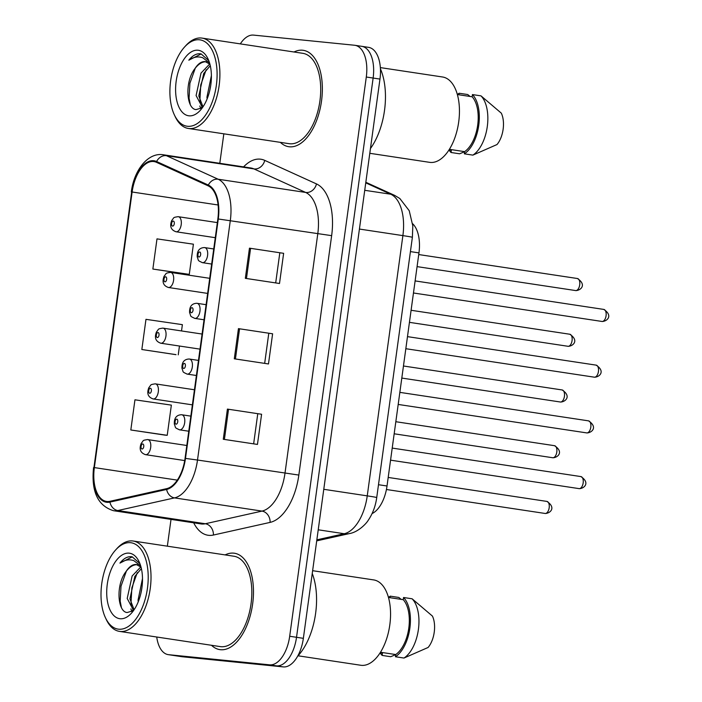 <?xml version="1.0" encoding="UTF-8"?>
<svg xmlns="http://www.w3.org/2000/svg" width="702" height="702" viewBox="0 0 702 702"><rect width="100%" height="100%" fill="white"/><g stroke="black" fill="none" stroke-linecap="round" stroke-linejoin="round"><path stroke-width="1.05" d="M412.618 223.719A30.467 16.006 98.6 0 1 418.954 252.895L387.021 485.995A30.467 16.006 98.6 0 1 372.086 513.583M220.507 649.71A48.745 25.614 -81.4 0 0 252.544 604.624A48.745 25.614 -81.4 0 0 234.398 553.229A48.745 25.614 -81.4 0 0 233.74 553.15A48.745 25.614 -81.4 0 0 225.131 554.913A48.745 25.614 -81.4 0 1 233.74 553.15A48.745 25.614 -81.4 0 1 234.398 553.229A48.745 25.614 -81.4 0 1 252.544 604.624A48.745 25.614 -81.4 0 1 220.507 649.71A48.745 25.614 -81.4 0 1 219.84 649.622A48.745 25.614 -81.4 0 0 220.507 649.71M289.399 146.788A48.745 25.614 -81.4 0 0 321.428 101.702A48.745 25.614 -81.4 0 0 303.29 50.316A48.745 25.614 -81.4 0 0 302.623 50.228A48.745 25.614 -81.4 0 0 294.024 51.992A48.745 25.614 -81.4 0 1 302.623 50.228A48.745 25.614 -81.4 0 1 303.29 50.316A48.745 25.614 -81.4 0 1 321.428 101.702A48.745 25.614 -81.4 0 1 289.399 146.788A48.745 25.614 -81.4 0 1 288.733 146.709A48.745 25.614 -81.4 0 0 289.399 146.788M106.958 501.491A32.494 17.076 98.6 0 1 106.511 501.439A32.494 17.076 98.6 0 1 94.358 467.593L132.116 191.997A32.494 17.076 98.6 0 1 153.975 161.574A32.494 17.076 98.6 0 1 156.414 162.302L208.143 185.837A32.494 17.076 98.6 0 1 217.848 218.945L185.056 458.362A32.494 17.076 98.6 0 1 166.655 488.653L109.977 501.298A32.494 17.076 98.6 0 1 106.958 501.491M106.844 502.299A33.31 17.506 -81.4 0 0 109.942 502.097L166.62 489.452A33.31 17.506 -81.4 0 0 185.477 458.406L218.278 218.989A33.31 17.506 -81.4 0 0 208.319 185.056L156.599 161.521A33.31 17.506 -81.4 0 0 131.686 191.953L93.936 467.55A33.31 17.506 -81.4 0 0 106.844 502.299M156.73 637.012A30.467 16.006 -81.4 0 0 168.234 654.641L175.061 655.677A30.467 16.006 -81.4 0 0 175.482 655.729L276.448 665.865A30.467 16.006 -81.4 0 0 296.525 637.293L373.131 78.054A30.467 16.006 -81.4 0 0 361.741 46.323A30.467 16.006 -81.4 0 0 361.319 46.271M152.86 269.05L189.277 274.368L193.41 244.191L156.994 238.873L152.86 269.05L187.039 274.184M130.818 429.984L167.225 435.301L171.358 405.124L134.951 399.807L130.818 429.984L164.996 435.117M181.52 330.94L182.38 324.657L145.972 319.34L141.839 349.517L176.018 354.65M211.486 645.278A48.745 25.614 -81.4 0 0 219.84 649.622A48.745 25.614 -81.4 0 1 211.486 645.278M280.379 142.366A48.745 25.614 -81.4 0 0 288.733 146.709A48.745 25.614 -81.4 0 1 280.379 142.366M168.234 654.641A30.467 16.006 -81.4 0 0 168.647 654.694L269.612 664.838A30.467 16.006 -81.4 0 0 289.689 636.258L366.295 77.018A30.467 16.006 -81.4 0 0 354.905 45.297A30.467 16.006 -81.4 0 0 354.492 45.244L253.519 35.1A30.467 16.006 -81.4 0 0 240.312 43.884M223.833 133.819L219.796 163.303M171.016 519.392L167.348 546.182M227.413 409.099L261.592 414.259L257.458 444.427L223.28 439.268L227.413 409.099L228.536 409.266L224.403 439.443M249.464 248.166L283.634 253.325L279.501 283.494L245.331 278.334L249.464 248.166L250.588 248.332L246.455 278.51M238.443 328.633L272.613 333.792L268.48 363.961L234.301 358.801L238.443 328.633L239.557 328.799L235.424 358.976M272.613 333.792L239.557 328.799M283.634 253.325L250.588 248.332M261.592 414.259L228.536 409.266M141.839 349.517L175.675 354.624M179.458 346.033L178.247 354.835M167.225 435.301L164.645 435.091M189.277 274.368L186.697 274.157M268.769 333.397L264.663 363.39M257.748 413.864L253.641 443.857M279.8 252.931L275.684 282.924M283.283 666.9A30.467 16.006 -81.4 0 0 303.361 638.329L379.966 79.08A30.467 16.006 -81.4 0 0 368.576 47.359L361.741 46.323A30.467 16.006 -81.4 0 1 373.131 78.054L296.525 637.293A30.467 16.006 -81.4 0 1 276.448 665.865L175.482 655.729A30.467 16.006 -81.4 0 1 175.061 655.677L181.897 656.703A30.467 16.006 -81.4 0 0 182.318 656.756L283.283 666.9L269.612 664.838M130.528 542.69A43.664 22.947 -81.4 0 0 115.725 549.868A43.664 22.947 -81.4 0 0 105.467 617.786A43.664 22.947 -81.4 0 0 118.682 629.194A43.664 22.947 -81.4 0 0 147.455 588.241A43.664 22.947 -81.4 0 0 130.528 542.69M105.467 617.786L106.283 619.524A45.7 24.008 -81.4 0 0 119.489 631.388A45.7 24.008 -81.4 0 0 120.112 631.467A45.7 24.008 -81.4 0 0 150.149 589.197A45.7 24.008 -81.4 0 0 133.143 541.014A45.7 24.008 -81.4 0 0 132.511 540.944A45.7 24.008 -81.4 0 0 117.015 548.455L115.725 549.868M119.489 631.388L220.296 646.612A45.7 24.008 -81.4 0 0 220.919 646.691A45.7 24.008 -81.4 0 0 250.956 604.422A45.7 24.008 -81.4 0 0 233.95 556.238L133.143 541.014M298.052 655.791L360.784 665.259A43.155 22.675 -81.4 0 0 361.372 665.338A43.155 22.675 -81.4 0 0 389.733 625.412A43.155 22.675 -81.4 0 0 373.675 579.913L312.627 570.691M141.023 567.111L136.267 564.496C132.625 564.259 129.238 566.575 126.114 571.428C129.844 566.611 133.722 564.382 137.759 564.724M138.25 601.798L138.057 600.105L142.497 578.545M140.926 593.199L141.901 587.899M133.591 610.503L127.202 598.464L132.125 576L140.83 566.9M134.1 609.766L129.914 598.876L134.837 576.412L141.383 568.594M139.882 563.592L132.23 556.835L131.335 556.695C127.387 556.388 123.587 558.52 119.937 563.101C124.658 559.863 129.3 559.055 133.845 560.67L140.04 565.373M132.23 556.835L131.335 556.695M120.112 618.743A33.108 17.401 -81.4 0 0 131.344 613.294A33.108 17.401 -81.4 0 0 139.119 561.802A33.108 17.401 -81.4 0 0 129.098 553.15A33.108 17.401 -81.4 0 0 107.283 584.204A33.108 17.401 -81.4 0 0 120.112 618.743M126.114 571.428C115.611 584.476 117.445 611.846 127.141 612.53L133.415 610.687M380.484 652.255L395.744 654.554A30.467 16.006 -81.4 0 0 408.801 628.062A30.467 16.006 -81.4 0 0 403.255 599.692L388.469 597.463A32.494 17.076 -81.4 0 1 390.268 596.156L398.815 597.455L401.202 599.385M395.744 654.554L395.437 656.756L403.983 658.046L428.097 647.472A20.305 10.67 -81.4 0 0 432.406 616.066L412.1 598.788L403.553 597.499L403.255 599.692M403.983 658.046A32.494 17.076 -81.4 0 0 418.401 629.457A32.494 17.076 -81.4 0 0 412.1 598.788M395.437 656.756A32.494 17.076 -81.4 0 0 409.863 628.167A32.494 17.076 -81.4 0 0 403.553 597.499M395.726 654.641L390.698 656.712L382.151 655.422L382.458 653.22L380.098 652.869M297.595 656.282A54.835 28.817 -81.4 0 0 312.241 573.473M380.115 652.869A32.494 17.076 -81.4 0 0 382.151 655.422M390.058 597.7L390.268 596.156M119.937 563.101L132.318 556.861M121.385 607.397L120.174 601.096L121.016 586.196L126.413 571.024M132.915 611.056L132.581 610.143M131.485 605.905L131.028 602.728L131.862 587.828L137.267 572.665M131.906 611.679L130.897 608.897M199.421 39.777A43.664 22.947 -81.4 0 0 184.617 46.955A43.664 22.947 -81.4 0 0 174.359 114.865A43.664 22.947 -81.4 0 0 187.574 126.281A43.664 22.947 -81.4 0 0 216.348 85.319A43.664 22.947 -81.4 0 0 199.421 39.777M174.359 114.865L175.175 116.602A45.7 24.008 -81.4 0 0 188.382 128.466A45.7 24.008 -81.4 0 0 189.005 128.545A45.7 24.008 -81.4 0 0 219.033 86.276A45.7 24.008 -81.4 0 0 202.027 38.101A45.7 24.008 -81.4 0 0 201.404 38.022A45.7 24.008 -81.4 0 0 185.907 45.533L184.617 46.955M188.382 128.466L289.189 143.691A45.7 24.008 -81.4 0 0 289.812 143.77A45.7 24.008 -81.4 0 0 319.84 101.5A45.7 24.008 -81.4 0 0 302.834 53.326L202.027 38.101M369.796 153.299L429.677 162.346A43.155 22.675 -81.4 0 0 430.265 162.416A43.155 22.675 -81.4 0 0 458.625 122.499A43.155 22.675 -81.4 0 0 442.558 76.992L380.352 67.603M209.916 64.189L205.16 61.583C201.509 61.346 198.131 63.654 195.007 68.506C198.736 63.698 202.615 61.46 206.651 61.802M207.134 98.885L206.941 97.192L211.39 75.623M209.819 90.277L210.793 84.986M202.474 107.581L196.095 95.551L201.018 73.087L209.722 63.987M202.983 106.844L198.806 95.955L203.729 73.491L210.275 65.672M208.775 60.67L201.123 53.914L200.228 53.773C196.279 53.466 192.48 55.598 188.829 60.179C193.55 56.941 198.183 56.134 202.738 57.748L208.933 62.452M201.123 53.914L200.228 53.773M189.005 115.821A33.108 17.401 -81.4 0 0 200.237 110.381A33.108 17.401 -81.4 0 0 208.011 58.88A33.108 17.401 -81.4 0 0 197.99 50.228A33.108 17.401 -81.4 0 0 176.167 81.283A33.108 17.401 -81.4 0 0 189.005 115.821M195.007 68.506C184.503 81.555 186.337 108.933 196.034 109.609L202.308 107.775M449.377 149.333L464.627 151.641A30.467 16.006 -81.4 0 0 477.685 125.14A30.467 16.006 -81.4 0 0 472.148 96.779L457.362 94.542M464.627 151.641L464.329 153.835L472.876 155.124L496.99 144.551A20.305 10.67 -81.4 0 0 501.298 113.145L480.993 95.867L472.446 94.577L472.148 96.779M472.876 155.124A32.494 17.076 -81.4 0 0 487.293 126.535A32.494 17.076 -81.4 0 0 480.993 95.867M464.329 153.835A32.494 17.076 -81.4 0 0 478.755 125.246A32.494 17.076 -81.4 0 0 472.446 94.577M464.619 151.729L459.591 153.791L451.044 152.501L451.342 150.307L448.99 149.947M370.454 148.534A54.835 28.817 -81.4 0 0 380.431 68.831M458.95 94.779L459.161 93.243L467.707 94.533L470.094 96.464M459.161 93.243A32.494 17.076 -81.4 0 0 457.379 94.542M449.008 149.947A32.494 17.076 -81.4 0 0 451.044 152.501M188.829 60.179L201.211 53.94M190.268 104.475L189.066 98.175L189.9 83.275L195.305 68.112M201.807 108.134L201.474 107.222M200.377 102.983L199.921 99.816L200.754 84.916L206.16 69.752M200.798 108.757L199.789 105.976M378.492 484.713L387.021 485.995M410.424 251.606L418.954 252.895M94.358 467.593L177.299 480.124M243.576 166.892A50.772 26.676 98.6 0 1 260.231 159.152A50.772 26.676 98.6 0 1 264.742 160.381L316.47 183.915A50.772 26.676 98.6 0 1 331.642 235.653L298.841 475.07A50.772 26.676 98.6 0 1 270.103 522.393L213.417 535.038A50.772 26.676 98.6 0 1 193.699 522.814M298.841 475.07L197.508 460.029A40.619 21.341 98.6 0 1 174.508 497.893L117.831 510.538A40.619 21.341 98.6 0 1 114.057 510.775A40.619 21.341 98.6 0 1 113.505 510.705L200.983 523.92A40.619 21.341 -81.4 0 0 201.535 523.99A40.619 21.341 -81.4 0 0 205.309 523.745L261.995 511.1A40.619 21.341 -81.4 0 0 284.986 473.245L317.778 233.827A40.619 21.341 -81.4 0 0 305.642 192.436L253.913 168.901A40.619 21.341 -81.4 0 0 250.868 167.989L163.382 154.782A40.619 21.341 98.6 0 1 166.435 155.695L218.164 179.229A40.619 21.341 98.6 0 1 230.3 220.612L197.508 460.029L185.477 458.406M109.942 502.097A10.153 8.468 -102.6 0 0 117.831 510.538L205.309 523.745A10.153 8.468 77.4 0 1 213.417 535.038M218.278 218.989L331.642 235.653M208.319 185.056A10.153 8.547 -65.5 0 1 218.164 179.229L305.642 192.436A10.153 8.547 114.5 0 0 316.47 183.915M270.103 522.393A10.153 8.468 77.4 0 0 261.995 511.1L174.508 497.893A10.153 8.468 -102.6 0 1 166.62 489.452M156.599 161.521A10.153 8.547 -65.5 0 1 166.435 155.695L253.913 168.901A10.153 8.547 114.5 0 0 264.742 160.381M131.686 191.953L93.936 467.55M94.34 467.76L93.568 467.567C91.12 491.418 97.762 505.8 113.505 510.705M168.647 654.694L182.318 656.756M289.689 636.258L303.361 638.329M366.295 77.018L379.966 79.08M132.116 191.997L218.094 204.984M316.848 539.838L344.243 533.731L318.225 529.799M376.728 497.56A20.305 0.456 -172.2 0 0 367.243 495.866L402.887 235.618A40.619 21.341 -81.4 0 0 390.751 194.226A20.305 17.094 -65.5 0 1 394.603 195.367L399.833 198.508L409.231 210.714L412.811 225.93L412.381 237.302L376.728 497.56C375.579 506.037 372.753 513.601 368.252 520.27C365.953 524.183 357.66 532.274 349.535 533.555A20.305 16.936 -102.6 0 1 344.243 533.731A40.619 21.341 -81.4 0 0 367.243 495.866L323.771 489.303M365.751 182.853L390.751 194.226L364.733 190.303M412.381 237.302A20.305 0.456 -172.2 0 0 402.887 235.618L359.424 229.054M544.989 513.443A6.09 3.203 -81.4 0 0 545.077 513.46A6.09 3.203 -81.4 0 0 545.156 513.469A6.09 3.203 -81.4 0 0 549.166 507.836A6.09 3.203 -81.4 0 0 546.893 501.412A6.09 3.203 -81.4 0 0 546.814 501.403M147.718 439.584A7.617 4.001 98.6 0 1 147.824 439.601A7.617 4.001 98.6 0 1 150.658 447.63A7.617 4.001 98.6 0 1 145.656 454.677A7.617 4.001 98.6 0 1 145.551 454.659A7.617 4.001 98.6 0 1 145.174 454.571M142.067 448.999A2.536 1.334 -81.4 0 0 143.743 446.621A2.536 1.334 -81.4 0 0 142.76 443.971A2.536 1.334 -81.4 0 0 141.084 446.349A2.536 1.334 -81.4 0 0 142.067 448.999M578.992 488.618A6.09 3.203 -81.4 0 0 579.071 488.627A6.09 3.203 -81.4 0 0 579.159 488.645A6.09 3.203 -81.4 0 0 583.16 483.002A6.09 3.203 -81.4 0 0 580.896 476.579A6.09 3.203 -81.4 0 0 580.808 476.57M181.721 414.759A7.617 4.001 98.6 0 1 181.827 414.768A7.617 4.001 98.6 0 1 184.661 422.797A7.617 4.001 98.6 0 1 179.651 429.843A7.617 4.001 98.6 0 1 179.554 429.835A7.617 4.001 98.6 0 1 179.177 429.738M176.764 419.138A2.536 1.334 -81.4 0 0 175.088 421.525A2.536 1.334 -81.4 0 0 176.07 424.166A2.536 1.334 -81.4 0 0 177.746 421.788A2.536 1.334 -81.4 0 0 176.764 419.138M552.623 457.722A6.09 3.203 -81.4 0 0 552.711 457.739A6.09 3.203 -81.4 0 0 552.79 457.748A6.09 3.203 -81.4 0 0 556.791 452.114A6.09 3.203 -81.4 0 0 554.527 445.691A6.09 3.203 -81.4 0 0 554.448 445.673M155.353 383.862A7.617 4.001 98.6 0 1 155.458 383.88A7.617 4.001 98.6 0 1 158.292 391.909A7.617 4.001 98.6 0 1 153.29 398.955A7.617 4.001 98.6 0 1 153.185 398.938A7.617 4.001 98.6 0 1 152.808 398.85M149.701 393.278A2.536 1.334 -81.4 0 0 151.378 390.9A2.536 1.334 -81.4 0 0 150.395 388.25A2.536 1.334 -81.4 0 0 148.719 390.628A2.536 1.334 -81.4 0 0 149.701 393.278M560.257 402A6.09 3.203 -81.4 0 0 560.336 402.018A6.09 3.203 -81.4 0 0 560.424 402.027A6.09 3.203 -81.4 0 0 564.426 396.384A6.09 3.203 -81.4 0 0 562.162 389.961A6.09 3.203 -81.4 0 0 562.074 389.952M162.987 328.141A7.617 4.001 98.6 0 1 163.092 328.15A7.617 4.001 98.6 0 1 165.926 336.179A7.617 4.001 98.6 0 1 160.916 343.225A7.617 4.001 98.6 0 1 160.819 343.217A7.617 4.001 98.6 0 1 160.442 343.12M157.336 337.557A2.536 1.334 -81.4 0 0 159.012 335.17A2.536 1.334 -81.4 0 0 158.029 332.529A2.536 1.334 -81.4 0 0 156.353 334.907A2.536 1.334 -81.4 0 0 157.336 337.557M567.892 346.279A6.09 3.203 -81.4 0 0 567.971 346.288A6.09 3.203 -81.4 0 0 568.058 346.297A6.09 3.203 -81.4 0 0 572.06 340.663A6.09 3.203 -81.4 0 0 569.796 334.24A6.09 3.203 -81.4 0 0 569.708 334.231M170.621 272.42A7.617 4.001 98.6 0 1 170.726 272.429A7.617 4.001 98.6 0 1 173.561 280.458A7.617 4.001 98.6 0 1 168.55 287.504A7.617 4.001 98.6 0 1 168.454 287.495A7.617 4.001 98.6 0 1 168.076 287.399M164.97 281.827A2.536 1.334 -81.4 0 0 166.646 279.449A2.536 1.334 -81.4 0 0 165.663 276.799A2.536 1.334 -81.4 0 0 163.987 279.185A2.536 1.334 -81.4 0 0 164.97 281.827M575.526 290.549A6.09 3.203 -81.4 0 0 575.605 290.567A6.09 3.203 -81.4 0 0 575.693 290.575A6.09 3.203 -81.4 0 0 579.694 284.942A6.09 3.203 -81.4 0 0 577.43 278.518A6.09 3.203 -81.4 0 0 577.342 278.51M178.255 216.69A7.617 4.001 98.6 0 1 178.361 216.707A7.617 4.001 98.6 0 1 181.195 224.737A7.617 4.001 98.6 0 1 176.184 231.783A7.617 4.001 98.6 0 1 176.079 231.765A7.617 4.001 98.6 0 1 175.711 231.678M172.604 226.105A2.536 1.334 -81.4 0 0 174.28 223.727A2.536 1.334 -81.4 0 0 173.289 221.077A2.536 1.334 -81.4 0 0 171.621 223.455A2.536 1.334 -81.4 0 0 172.604 226.105M586.626 432.888A6.09 3.203 -81.4 0 0 586.705 432.906A6.09 3.203 -81.4 0 0 586.793 432.915A6.09 3.203 -81.4 0 0 590.794 427.281A6.09 3.203 -81.4 0 0 588.53 420.858A6.09 3.203 -81.4 0 0 588.443 420.849M189.356 359.038A7.617 4.001 98.6 0 1 189.461 359.047A7.617 4.001 98.6 0 1 192.295 367.076A7.617 4.001 98.6 0 1 187.285 374.122A7.617 4.001 98.6 0 1 187.18 374.105A7.617 4.001 98.6 0 1 186.811 374.017M184.398 363.417A2.536 1.334 -81.4 0 0 182.722 365.795A2.536 1.334 -81.4 0 0 183.705 368.445A2.536 1.334 -81.4 0 0 185.381 366.067A2.536 1.334 -81.4 0 0 184.398 363.417M594.261 377.167A6.09 3.203 -81.4 0 0 594.34 377.185A6.09 3.203 -81.4 0 0 594.427 377.193A6.09 3.203 -81.4 0 0 598.429 371.56A6.09 3.203 -81.4 0 0 596.165 365.137A6.09 3.203 -81.4 0 0 596.077 365.128M196.99 303.308A7.617 4.001 98.6 0 1 197.095 303.325A7.617 4.001 98.6 0 1 199.93 311.355A7.617 4.001 98.6 0 1 194.919 318.401A7.617 4.001 98.6 0 1 194.814 318.383A7.617 4.001 98.6 0 1 194.445 318.296M192.023 307.695A2.536 1.334 -81.4 0 0 190.356 310.073A2.536 1.334 -81.4 0 0 191.339 312.723A2.536 1.334 -81.4 0 0 193.015 310.345A2.536 1.334 -81.4 0 0 192.023 307.695M601.895 321.446A6.09 3.203 -81.4 0 0 601.974 321.463A6.09 3.203 -81.4 0 0 602.062 321.472A6.09 3.203 -81.4 0 0 606.063 315.839A6.09 3.203 -81.4 0 0 603.79 309.415A6.09 3.203 -81.4 0 0 603.711 309.398M204.624 247.587A7.617 4.001 98.6 0 1 204.721 247.604A7.617 4.001 98.6 0 1 207.555 255.633A7.617 4.001 98.6 0 1 202.553 262.671A7.617 4.001 98.6 0 1 202.448 262.662A7.617 4.001 98.6 0 1 202.079 262.566M199.658 251.974A2.536 1.334 -81.4 0 0 197.99 254.352A2.536 1.334 -81.4 0 0 198.973 257.002A2.536 1.334 -81.4 0 0 200.64 254.615A2.536 1.334 -81.4 0 0 199.658 251.974M163.382 154.782C147.999 152.097 133.95 170.305 131.318 191.962M354.905 45.297L361.741 46.323M365.83 182.274L394.603 195.367M349.535 533.555L316.707 540.873M388.197 477.439L546.893 501.412C556.361 507.695 550.289 513.311 545.34 513.495L386.433 489.505M186.82 445.489L147.543 439.566C141.988 440.487 143.954 440.163 141.199 443.427C138.97 449.21 140.426 452.957 145.551 454.659L184.714 460.573M390.566 460.161L579.343 488.662C584.292 488.478 590.364 482.862 580.896 476.579L392.216 448.087M188.768 431.221L179.554 429.835C173.999 427.237 176.149 428.255 174.342 424.166C174.052 418.067 176.456 414.926 181.537 414.733L190.839 416.128M395.831 421.718L554.527 445.691C563.996 451.974 557.923 457.59 552.974 457.774L394.173 433.792M194.454 389.768L155.168 383.845C149.614 384.766 151.588 384.433 148.824 387.706C146.604 393.489 148.061 397.235 153.185 398.938L192.383 404.861M403.466 365.996L562.162 389.961C571.63 396.244 565.558 401.86 560.608 402.044L401.807 378.071M202.079 334.047L162.803 328.115C157.248 329.045 159.214 328.712 156.458 331.985C154.238 337.767 155.686 341.514 160.819 343.217L200.017 349.131M411.1 310.275L569.796 334.24C579.264 340.523 573.192 346.139 568.243 346.323L409.442 322.35M209.714 278.317L170.437 272.394C164.882 273.315 166.848 272.99 164.093 276.263C161.872 282.046 163.32 285.784 168.454 287.495L207.652 293.41M418.725 254.554L577.43 278.518C586.898 284.801 580.826 290.417 575.868 290.602L417.076 266.628M217.348 222.595L178.071 216.672C172.516 217.594 174.482 217.269 171.727 220.533C169.507 226.316 170.955 230.063 176.079 231.765L215.286 237.688M398.201 404.44L586.977 432.941C591.926 432.757 597.999 427.141 588.53 420.858L399.85 392.365M196.402 375.5L187.18 374.105C181.634 371.516 183.784 372.525 181.976 368.436C181.686 362.346 184.091 359.205 189.171 359.012L198.473 360.407M405.826 348.71L594.603 377.22C599.561 377.035 605.633 371.419 596.165 365.137L407.485 336.635M204.036 319.779L194.814 318.383C189.268 315.786 191.409 316.804 189.601 312.715C189.321 306.625 191.725 303.483 196.806 303.29L206.107 304.686M413.46 292.988L602.237 321.49C607.195 321.314 613.267 315.689 603.79 309.415L415.119 280.914M211.671 264.057L202.448 262.662C196.902 260.065 199.043 261.083 197.236 256.993C196.955 250.904 199.35 247.753 204.44 247.56L213.741 248.964"/></g></svg>
